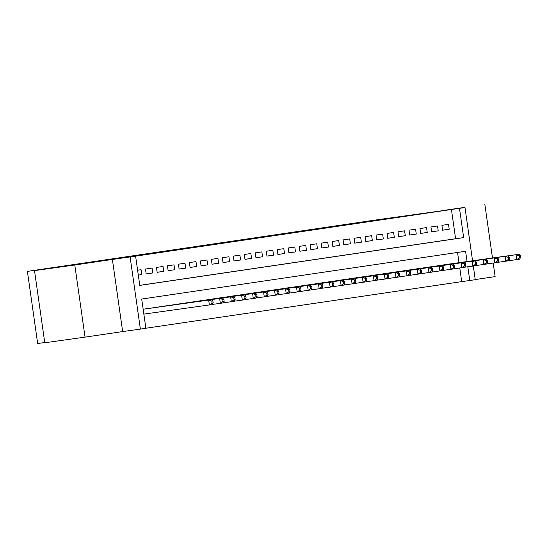 <?xml version="1.0" encoding="UTF-8"?>
<svg xmlns="http://www.w3.org/2000/svg" width="548" height="548" viewBox="0 0 548 548"><rect width="100%" height="100%" fill="white"/><g stroke="black" fill="none" stroke-linecap="round" stroke-linejoin="round"><path stroke-width="0.82" d="M212.912 244.23L242.908 240.038L212.912 244.23M443.428 210.446L462.93 207.63L443.428 210.446M61.89 266.739L81.399 263.924L61.89 266.739M272.014 235.585L247.812 239.072L272.014 235.585M139.754 285.337L455.6 238.736L451.436 209.487L464.985 207.555L472.561 260.773M34.503 270.623L74.788 264.992L85.05 337.13L44.772 342.767L34.503 270.623L66.068 265.965L27.4 271.376L374.346 220.186L464.985 207.555M85.05 337.13L122.656 331.581L112.388 259.444L74.788 264.992M112.388 259.444L135.603 256.149L139.767 285.398L463.656 237.606L459.498 208.363M451.436 209.487L135.603 256.149M230.009 241.716L259.314 237.62L230.016 241.771M231.386 241.497L276.069 235.147L231.386 241.497M475.232 279.562L495.132 276.624L493.2 263.047M492.481 257.992L484.864 204.486M138.302 275.103L141.781 274.589L141.089 269.712L137.603 270.226M152.063 268.095L145.48 269.068L146.172 273.938L152.762 272.966L152.063 268.095M163.044 266.472L156.461 267.445L157.153 272.322L163.742 271.349L163.044 266.472M174.024 264.855L167.435 265.828L168.133 270.698L174.716 269.726L174.024 264.855M185.005 263.232L178.415 264.204L179.107 269.082L185.697 268.109L185.005 263.232M195.985 261.615L189.396 262.588L190.088 267.458L196.677 266.486L195.985 261.615M206.966 259.992L200.376 260.964L201.068 265.842L207.658 264.869L206.966 259.992M217.94 258.375L211.357 259.348L212.049 264.218L218.638 263.246L217.94 258.375M228.92 256.752L222.337 257.724L223.029 262.602L229.619 261.629L228.92 256.752M239.901 255.135L233.311 256.108L234.01 260.978L240.593 260.005L239.901 255.135M250.881 253.512L244.292 254.484L244.983 259.362L251.573 258.389L250.881 253.512M261.862 251.895L255.272 252.868L255.964 257.738L262.554 256.765L261.862 251.895M272.842 250.272L266.253 251.244L266.945 256.122L273.534 255.149L272.842 250.272M283.816 248.655L277.233 249.628L277.925 254.498L284.515 253.525L283.816 248.655M294.797 247.032L288.214 248.004L288.906 252.881L295.488 251.909L294.797 247.032M305.777 245.415L299.187 246.388L299.886 251.258L306.469 250.285L305.777 245.415M316.758 243.792L310.168 244.764L310.86 249.641L317.45 248.669L316.758 243.792M327.738 242.175L321.149 243.148L321.84 248.018L328.43 247.045L327.738 242.175M338.719 240.551L332.129 241.524L332.821 246.401L339.411 245.429L338.719 240.551M349.693 238.935L343.11 239.908L343.802 244.778L350.391 243.805L349.693 238.935M360.673 237.311L354.09 238.284L354.782 243.161L361.365 242.189L360.673 237.311M371.654 235.695L365.064 236.668L365.763 241.538L372.345 240.565L371.654 235.695M382.634 234.071L376.044 235.044L376.736 239.921L383.326 238.949L382.634 234.071M393.615 232.455L387.025 233.427L387.717 238.298L394.307 237.325L393.615 232.455M404.595 230.831L398.006 231.804L398.697 236.681L405.287 235.709L404.595 230.831M415.569 229.215L408.986 230.187L409.678 235.058L416.268 234.085L415.569 229.215M426.55 227.591L419.96 228.564L420.659 233.441L427.241 232.468L426.55 227.591M437.53 225.975L430.94 226.947L431.639 231.818L438.222 230.845L437.53 225.975M442.613 230.201L449.202 229.228L448.511 224.351L441.921 225.324L442.613 230.201M145.864 328.231L461.704 281.631L459.765 267.979M459.005 262.67L457.553 252.443M146.638 308.723L143.158 309.223M151.036 308.106L157.619 307.086M162.016 306.49L168.599 305.483M172.997 304.866L179.58 303.859M183.97 303.25L190.553 302.243M194.951 301.626L201.534 300.605M205.932 300.009L212.514 298.989M216.912 298.386L223.495 297.379M227.893 296.769L234.469 295.749M238.873 295.146L245.456 294.146M249.847 293.529L256.43 292.522M260.827 291.906L267.41 290.906M271.808 290.289L278.391 289.269M282.789 288.666L289.371 287.666M293.769 287.049L300.352 286.042M304.75 285.426L311.326 284.405M315.723 283.809L322.306 282.789M326.704 282.186L333.287 281.186M337.684 280.569L344.267 279.549M348.665 278.946L355.248 277.932M359.646 277.329L366.228 276.322M370.626 275.706L377.209 274.706M381.6 274.089L388.183 273.068M392.58 272.466L399.163 271.452M403.561 270.849L410.144 269.842M414.541 269.226L421.124 268.212M425.522 267.609L432.098 266.588M436.496 265.986L443.085 264.985M447.476 264.369L454.059 263.348M27.4 271.376L37.668 343.514L44.737 342.527M473.301 265.999L475.253 279.692L469.759 280.501L467.807 266.766M461.704 281.631L469.759 280.501M467.06 261.547L465.601 251.258L141.706 299.044L145.871 328.293L140.377 329.101L130.116 256.964M122.656 331.581L140.377 329.101M455.6 238.736L463.656 237.606M141.781 274.589L138.295 275.075M152.762 272.966L146.165 273.89M163.742 271.349L157.146 272.267M174.716 269.726L168.126 270.65M185.697 268.109L179.1 269.027M196.677 266.486L190.081 267.41M207.658 264.869L201.061 265.787M218.638 263.246L212.042 264.17M229.619 261.629L223.022 262.547M240.593 260.005L234.003 260.93M251.573 258.389L244.977 259.307M262.554 256.765L255.957 257.69M273.534 255.149L266.938 256.074M284.515 253.525L277.918 254.45M295.488 251.909L288.899 252.834M306.469 250.285L299.879 251.21M317.45 248.669L310.853 249.593M328.43 247.045L321.834 247.97M339.411 245.429L332.814 246.353M350.391 243.805L343.795 244.73M361.365 242.189L354.775 243.113M372.345 240.565L365.756 241.49M383.326 238.949L376.729 239.873M394.307 237.325L387.71 238.25M405.287 235.709L398.691 236.633M416.268 234.085L409.671 235.01M427.241 232.468L420.652 233.393M438.222 230.845L431.632 231.77M449.202 229.228L442.606 230.153M218.029 243.483L247.86 239.284L218.029 243.483M244.107 239.668L236.106 240.825L244.107 239.62M213.179 302.9L212.898 300.948L211.802 301.112L212.076 303.065L213.179 302.9L212.117 304.537L209.37 304.941L208.678 300.064L211.418 299.66L144.713 308.99M143.85 314.107L209.37 304.941L212.076 303.065M143.158 309.23L208.678 300.064L211.802 301.112M211.418 299.66L212.898 300.948M224.159 301.284L223.879 299.331L222.783 299.496L223.057 301.441L224.159 301.284L223.091 302.914L220.351 303.318L219.652 298.448L222.399 298.037L155.694 307.373M212.158 304.462L220.351 303.318L223.057 301.441M152.947 307.777L219.652 298.448L222.783 299.496M222.399 298.037L223.879 299.331M235.133 299.66L234.859 297.708L233.763 297.872L234.037 299.825L235.133 299.66L234.071 301.297L231.325 301.701L230.633 296.824L233.38 296.42L166.674 305.75M223.139 302.845L231.325 301.701L234.037 299.825M163.927 306.154L230.633 296.824L233.763 297.872M233.38 296.42L234.859 297.708M246.114 298.044L245.84 296.091L244.737 296.256L245.018 298.201L246.114 298.044L245.052 299.674L242.305 300.078L241.613 295.208L244.36 294.797L177.655 304.133M234.119 301.222L242.305 300.078L245.018 298.201M174.908 304.537L241.613 295.208L244.737 296.256M244.36 294.797L245.84 296.091M257.094 296.42L256.82 294.468L255.717 294.632L255.998 296.584L257.094 296.42L256.032 298.057L253.286 298.461L252.594 293.584L255.341 293.18L188.635 302.51M245.1 299.605L253.286 298.461L255.998 296.584M185.888 302.914L252.594 293.584L255.717 294.632M255.341 293.18L256.82 294.468M268.075 294.803L267.794 292.851L266.698 293.016L266.979 294.961L268.075 294.803L267.013 296.434L264.266 296.838L263.574 291.968L266.314 291.557L199.609 300.893M256.074 297.982L264.266 296.838L266.979 294.961M196.869 301.297L263.574 291.968L266.698 293.016M266.314 291.557L267.794 292.851M279.055 293.18L278.774 291.228L277.678 291.392L277.952 293.344L279.055 293.18L277.994 294.817L275.247 295.221L274.555 290.344L277.295 289.94L210.59 299.27M267.054 296.365L275.247 295.221L277.952 293.344M207.85 299.674L274.555 290.344L277.678 291.392M277.295 289.94L278.774 291.228M290.036 291.563L289.755 289.611L288.659 289.776L288.933 291.721L290.036 291.563L288.967 293.194L286.227 293.598L285.529 288.728L288.275 288.323L221.57 297.653M278.035 294.742L286.227 293.598L288.933 291.721M218.823 298.057L285.529 288.728L288.659 289.776M288.275 288.323L289.755 289.611M301.01 289.94L300.736 287.988L299.64 288.152L299.914 290.104L301.01 289.94L299.948 291.577L297.201 291.981L296.509 287.104L299.256 286.7L232.551 296.03M289.015 293.125L297.201 291.981L299.914 290.104M229.804 296.434L296.509 287.104L299.64 288.152M299.256 286.7L300.736 287.988M311.99 288.323L311.716 286.371L310.613 286.536L310.894 288.481L311.99 288.323L310.928 289.954L308.182 290.358L307.49 285.487L310.237 285.083L243.531 294.413M299.996 291.502L308.182 290.358L310.894 288.481M240.784 294.817L307.49 285.487L310.613 286.536M310.237 285.083L311.716 286.371M322.971 286.7L322.697 284.748L321.594 284.912L321.875 286.864L322.971 286.7L321.909 288.337L319.162 288.741L318.47 283.864L321.217 283.46L254.512 292.79M310.976 289.885L319.162 288.741L321.875 286.864M251.765 293.194L318.47 283.864L321.594 284.912M321.217 283.46L322.697 284.748M333.951 285.083L333.67 283.131L332.574 283.295L332.855 285.241L333.951 285.083L332.889 286.714L330.143 287.118L329.451 282.247L332.191 281.843L265.485 291.173M321.95 288.262L330.143 287.118L332.855 285.241M262.745 291.577L329.451 282.247L332.574 283.295M332.191 281.843L333.67 283.131M344.932 283.46L344.651 281.508L343.555 281.672L343.829 283.624L344.932 283.46L343.87 285.097L341.123 285.501L340.431 280.624L343.171 280.22L276.466 289.55M332.931 286.645L341.123 285.501L343.829 283.624M273.726 289.954L340.431 280.624L343.555 281.672M343.171 280.22L344.651 281.508M355.912 281.843L355.631 279.891L354.535 280.055L354.809 282.001L355.912 281.843L354.844 283.474L352.104 283.878L351.405 279.007L354.152 278.603L287.447 287.933M343.911 285.029L352.104 283.878L354.809 282.001M284.7 288.337L351.405 279.007L354.535 280.055M354.152 278.603L355.631 279.891M366.886 280.22L366.612 278.274L365.516 278.432L365.79 280.384L366.886 280.22L365.824 281.857L363.077 282.261L362.386 277.384L365.132 276.98L298.427 286.309M354.892 283.405L363.077 282.261L365.79 280.384M295.68 286.714L362.386 277.384L365.516 278.432M365.132 276.98L366.612 278.274M377.867 278.603L377.593 276.651L376.49 276.815L376.771 278.761L377.867 278.603L376.805 280.234L374.058 280.638L373.366 275.767L376.113 275.363L309.408 284.693M365.872 281.788L374.058 280.638L376.771 278.761M306.661 285.097L373.366 275.767L376.49 276.815M376.113 275.363L377.593 276.651M388.847 276.98L388.573 275.034L387.47 275.192L387.751 277.144L388.847 276.98L387.785 278.617L385.039 279.021L384.347 274.144L387.094 273.74L320.388 283.069M376.853 280.165L385.039 279.021L387.751 277.144M317.641 283.474L384.347 274.144L387.47 275.192M387.094 273.74L388.573 275.034M399.828 275.363L399.547 273.411L398.451 273.575L398.732 275.521L399.828 275.363L398.766 276.993L396.019 277.398L395.327 272.527L398.067 272.123L331.362 281.453M387.826 278.548L396.019 277.398L398.732 275.521M328.622 281.857L395.327 272.527L398.451 273.575M398.067 272.123L399.547 273.411M410.808 273.74L410.527 271.794L409.431 271.952L409.705 273.904L410.808 273.74L409.746 275.377L407 275.781L406.308 270.904L409.048 270.5L342.342 279.829M398.807 276.925L407 275.781L409.705 273.904M339.602 280.234L406.308 270.904L409.431 271.952M409.048 270.5L410.527 271.794M421.789 272.123L421.508 270.171L420.412 270.335L420.686 272.281L421.789 272.123L420.72 273.753L417.98 274.158L417.281 269.287L420.028 268.883L353.323 278.213M409.788 275.308L417.98 274.158L420.686 272.281M350.576 278.617L417.281 269.287L420.412 270.335M420.028 268.883L421.508 270.171M432.762 270.5L432.488 268.554L431.392 268.712L431.666 270.664L432.762 270.5L431.701 272.137L428.954 272.541L428.262 267.664L431.009 267.26L364.304 276.589M420.768 273.685L428.954 272.541L431.666 270.664M361.557 277L428.262 267.664L431.392 268.712M431.009 267.26L432.488 268.554M443.743 268.883L443.469 266.931L442.366 267.095L442.647 269.041L443.743 268.883L442.681 270.513L439.934 270.918L439.243 266.047L441.989 265.643L375.284 274.973M431.749 272.068L439.934 270.918L442.647 269.041M372.537 275.377L439.243 266.047L442.366 267.095M441.989 265.643L443.469 266.931M454.724 267.26L454.45 265.314L453.347 265.472L453.628 267.424L454.724 267.26L453.662 268.897L450.915 269.301L450.223 264.424L452.97 264.02L386.265 273.349M442.729 270.445L450.915 269.301L453.628 267.424M383.518 273.76L450.223 264.424L453.347 265.472M452.97 264.02L454.45 265.314M465.704 265.643L465.423 263.691L464.327 263.855L464.608 265.801L465.704 265.643L464.642 267.273L461.896 267.677L461.204 262.807L463.944 262.403L397.238 271.733M453.703 268.828L461.896 267.677L464.608 265.801M394.498 272.137L461.204 262.807L464.327 263.855M463.944 262.403L465.423 263.691M476.685 264.02L476.404 262.074L475.308 262.232L475.582 264.184L476.685 264.02L475.616 265.657L472.876 266.061L472.184 261.184L474.924 260.779L408.219 270.109M464.683 267.205L472.876 266.061L475.582 264.184M405.479 270.52L472.184 261.184L475.308 262.232M474.924 260.779L476.404 262.074M487.665 262.403L487.384 260.451L486.288 260.615L486.562 262.561L487.665 262.403L486.597 264.033L483.857 264.437L483.158 259.567L485.905 259.163L419.199 268.493M475.664 265.588L483.857 264.437L486.562 262.561M416.453 268.897L483.158 259.567L486.288 260.615M485.905 259.163L487.384 260.451M498.639 260.779L498.365 258.834L497.269 258.992L497.543 260.944L498.639 260.779L497.577 262.417L494.83 262.821L494.138 257.944L496.885 257.539L430.18 266.869M486.645 263.965L494.83 262.821L497.543 260.944M427.433 267.28L494.138 257.944L497.269 258.992M496.885 257.539L498.365 258.834M509.619 259.163L509.345 257.211L508.243 257.375L508.523 259.32L509.619 259.163L508.558 260.793L505.811 261.197L505.119 256.327L507.866 255.923L441.161 265.253M497.625 262.348L505.811 261.197L508.523 259.32M438.414 265.657L505.119 256.327L508.243 257.375M507.866 255.923L509.345 257.211M520.6 257.539L520.319 255.594L519.223 255.752L519.504 257.704L520.6 257.539L519.538 259.177L516.791 259.581L516.1 254.704L518.846 254.299L452.141 263.629M508.606 260.725L516.791 259.581L519.504 257.704M449.394 264.04L516.1 254.704L519.223 255.752M518.846 254.299L520.319 255.594"/></g></svg>
